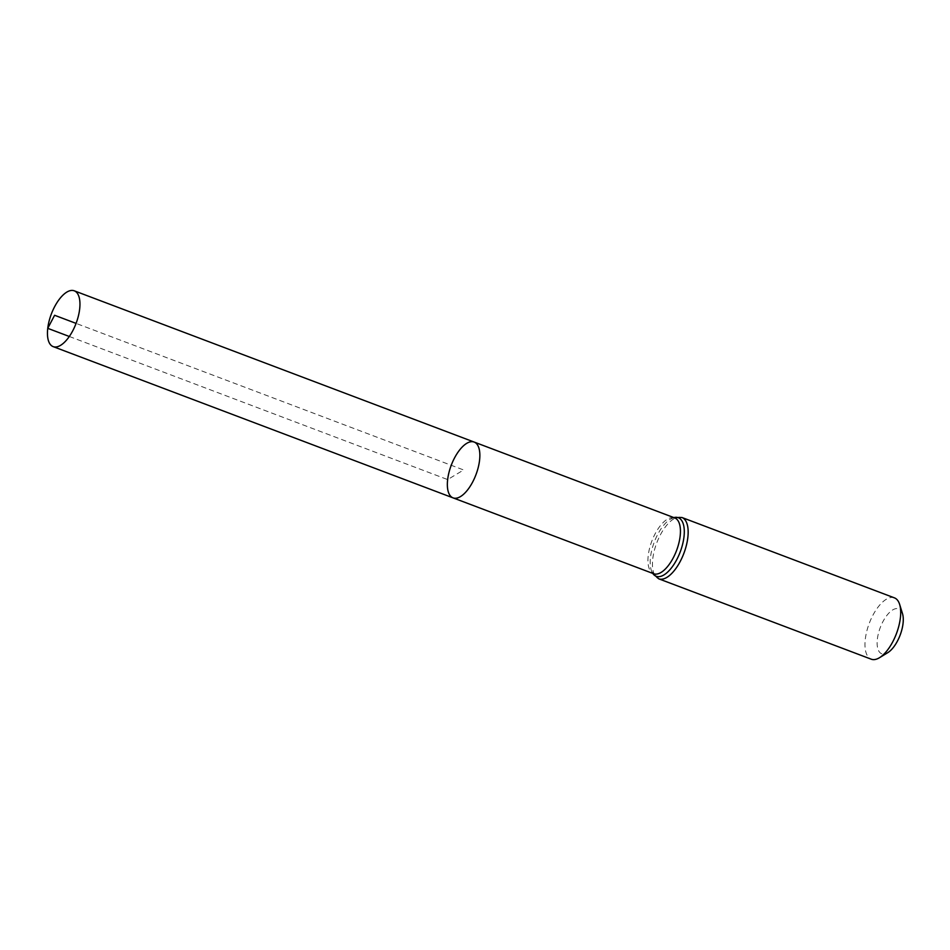 <?xml version="1.0" encoding="UTF-8"?>
<svg xmlns="http://www.w3.org/2000/svg" width="950" height="950" viewBox="0 0 950 950"><rect width="100%" height="100%" fill="white"/><g stroke="black" fill="none" stroke-linecap="round" stroke-linejoin="round"><path stroke-width="0.71" stroke-dasharray="4.75 3.56" d="M902.5 613.664A23.999 10.628 -69.3 0 0 889.2 612.762A23.999 10.628 -69.3 0 0 877.373 639.053A23.999 10.628 -69.3 0 0 887.739 652.686M894.437 597.871A32.775 14.523 -69.3 0 0 865.307 639.101A32.775 14.523 -69.3 0 0 871.245 659.193M474.157 442.059A29.83 13.217 -69.3 0 0 451.25 465.286A29.83 13.217 -69.3 0 0 453.055 497.871M69.291 336.478L447.652 479.584L463.612 469.965L76.071 323.392M673.871 517.596A31.302 13.87 -69.3 0 0 670.771 518.926L674.749 517.928A29.83 13.217 -69.3 0 0 648.244 555.453A29.83 13.217 -69.3 0 0 653.636 573.729L651.32 570.356A31.302 13.87 -69.3 0 0 652.769 573.396M681.91 517.489A32.775 14.523 -69.3 0 0 652.781 558.719A32.775 14.523 -69.3 0 0 658.718 578.811M673.74 517.548L670.771 518.926A31.302 13.87 -69.3 0 0 650.512 557.092A31.302 13.87 -69.3 0 0 651.32 570.356L652.626 573.349"/><path stroke-width="1.43" d="M447.652 479.584A29.83 13.217 110.7 0 1 474.157 442.059A29.83 13.217 110.7 0 1 475.974 474.644A29.83 13.217 110.7 0 1 453.055 497.871A29.83 13.217 110.7 0 1 447.652 479.584M681.91 517.489A32.775 14.523 -69.3 0 1 683.893 553.28A32.775 14.523 -69.3 0 1 658.718 578.811L871.245 659.193A32.775 14.523 -69.3 0 0 879.474 657.721L887.739 652.686A23.999 10.628 -69.3 0 0 900.149 635.075A23.999 10.628 -69.3 0 0 902.5 613.664L899.638 604.414A32.775 14.523 -69.3 0 0 894.437 597.871L681.91 517.489L673.74 517.548M879.474 657.721A32.775 14.523 -69.3 0 0 896.42 633.662A32.775 14.523 -69.3 0 0 899.638 604.414M474.157 442.059L674.749 517.928A29.83 13.217 -69.3 0 1 676.554 550.513A29.83 13.217 -69.3 0 1 653.636 573.729L453.055 497.871A29.83 13.217 -69.3 0 0 479.56 460.346A29.83 13.217 -69.3 0 0 474.157 442.059L74.254 290.807A29.83 13.217 110.7 0 1 79.657 309.094A29.83 13.217 110.7 0 1 53.152 346.619A29.83 13.217 110.7 0 1 51.336 314.034A29.83 13.217 110.7 0 1 74.254 290.807M76.071 323.392L54.601 315.269L47.749 328.332L69.291 336.478M652.769 573.396A31.302 13.87 -69.3 0 0 680.224 551.891A31.302 13.87 -69.3 0 0 673.871 517.596M658.718 578.811L652.626 573.349M453.055 497.871L53.152 346.619"/></g></svg>

